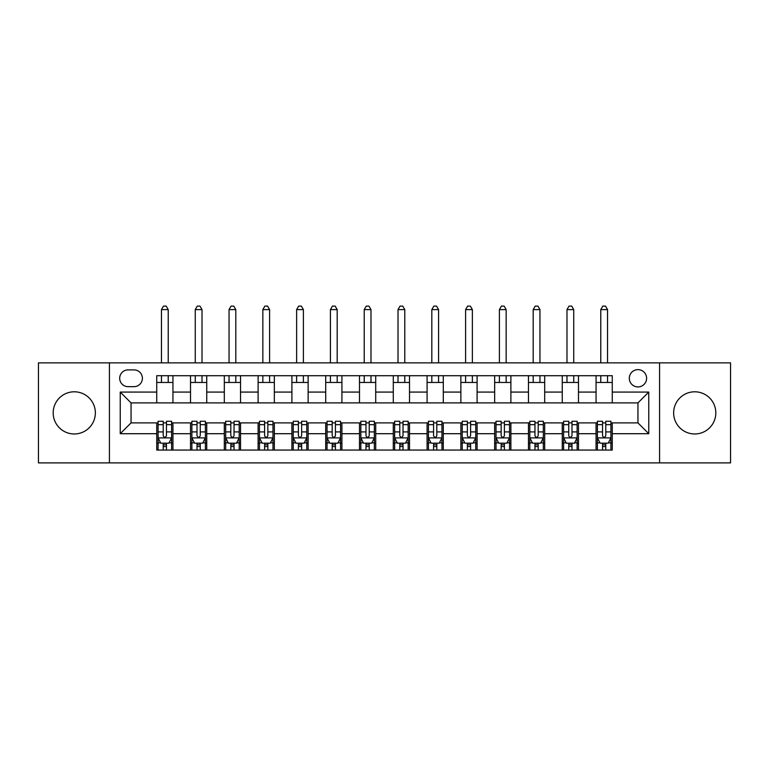 <?xml version="1.0" encoding="UTF-8"?>
<svg xmlns="http://www.w3.org/2000/svg" width="769" height="769" viewBox="0 0 769 769"><rect width="100%" height="100%" fill="white"/><g stroke="black" fill="none" stroke-linecap="round" stroke-linejoin="round"><path stroke-width="1.15" d="M694.724 391.796A21.09 21.09 0 0 0 673.644 412.886A21.09 21.09 0 0 0 694.724 433.976A21.09 21.09 0 0 0 715.814 412.886A21.09 21.09 0 0 0 694.724 391.796M74.276 391.796A21.09 21.09 0 0 0 53.186 412.886A21.09 21.09 0 0 0 74.276 433.976A21.09 21.09 0 0 0 95.356 412.886A21.09 21.09 0 0 0 74.276 391.796M637.953 369.629A8.651 8.651 0 0 0 629.302 378.281A8.651 8.651 0 0 0 637.953 386.932A8.651 8.651 0 0 0 646.604 378.281A8.651 8.651 0 0 0 637.953 369.629M659.581 462.9L730.55 462.9L730.55 362.872L659.581 362.872L659.581 462.9L109.419 462.9L109.419 362.872L38.45 362.872L38.45 462.9L109.419 462.9M128.067 386.663L134.017 386.663A8.382 8.382 0 0 0 142.4 378.281A8.382 8.382 0 0 0 134.017 369.899L128.067 369.899A8.382 8.382 0 0 0 119.695 378.281A8.382 8.382 0 0 0 128.067 386.663M659.581 362.872L109.419 362.872M156.732 433.706L120.233 433.706L120.233 392.075L156.732 392.075L156.732 402.889L131.047 402.889L131.047 422.892L156.732 422.892L156.732 450.057L612.268 450.057L612.268 422.892L637.953 422.892L637.953 402.889L612.268 402.889L612.268 392.075L648.767 392.075L648.767 433.706L612.268 433.706M612.268 392.075L612.268 375.714L156.732 375.714L156.732 392.075M596.052 375.714L596.052 402.889L612.268 402.889M596.052 402.889L156.732 402.889M156.732 422.892L158.078 422.892M163.22 422.892L166.46 422.892M171.602 422.892L172.948 422.892L172.948 450.057M191.875 422.892L172.948 422.892M197.008 422.892L200.257 422.892M205.39 422.892L206.746 422.892L206.746 450.057M225.673 422.892L206.746 422.892M230.806 422.892L234.045 422.892M239.188 422.892L240.534 422.892L240.534 450.057M259.461 422.892L240.534 422.892M264.603 422.892L267.843 422.892M272.976 422.892L274.331 422.892L274.331 450.057M293.258 422.892L274.331 422.892M298.391 422.892L301.64 422.892M306.773 422.892L308.129 422.892L308.129 450.057M327.046 422.892L308.129 422.892M332.189 422.892L335.428 422.892M340.571 422.892L341.917 422.892L341.917 450.057M360.844 422.892L341.917 422.892M365.977 422.892L369.226 422.892M374.359 422.892L375.714 422.892L375.714 450.057M394.641 422.892L375.714 422.892M399.774 422.892L403.023 422.892M408.156 422.892L409.512 422.892L409.512 450.057M428.429 422.892L409.512 422.892M433.572 422.892L436.811 422.892M441.954 422.892L443.3 422.892L443.3 450.057M462.227 422.892L443.3 422.892M467.36 422.892L470.609 422.892M475.742 422.892L477.097 422.892L477.097 450.057M496.024 422.892L477.097 422.892M501.157 422.892L504.397 422.892M509.539 422.892L510.885 422.892L510.885 450.057M529.812 422.892L510.885 422.892M534.955 422.892L538.194 422.892M543.327 422.892L544.683 422.892L544.683 450.057M563.61 422.892L544.683 422.892M568.743 422.892L571.992 422.892M577.125 422.892L578.48 422.892L578.48 450.057M597.398 422.892L578.48 422.892M602.54 422.892L605.78 422.892M610.922 422.892L612.268 422.892M172.948 375.714L172.948 402.889M156.732 382.472L172.948 382.472M156.732 443.3L158.078 443.3M163.22 443.3L166.46 443.3M171.602 443.3L172.948 443.3M190.52 422.892L190.52 450.057M190.52 375.714L190.52 402.889M206.746 375.714L206.746 402.889M190.52 382.472L206.746 382.472M190.52 443.3L191.875 443.3M197.008 443.3L200.257 443.3M205.39 443.3L206.746 443.3M224.317 422.892L224.317 450.057M224.317 443.3L225.673 443.3M230.806 443.3L234.045 443.3M239.188 443.3L240.534 443.3M224.317 375.714L224.317 402.889M240.534 375.714L240.534 402.889M224.317 382.472L240.534 382.472M258.115 422.892L258.115 450.057M258.115 443.3L259.461 443.3M264.603 443.3L267.843 443.3M272.976 443.3L274.331 443.3M258.115 375.714L258.115 402.889M274.331 375.714L274.331 402.889M258.115 382.472L274.331 382.472M291.903 422.892L291.903 450.057M291.903 443.3L293.258 443.3M298.391 443.3L301.64 443.3M306.773 443.3L308.129 443.3M291.903 375.714L291.903 402.889M308.129 375.714L308.129 402.889M291.903 382.472L308.129 382.472M325.7 422.892L325.7 450.057M325.7 443.3L327.046 443.3M332.189 443.3L335.428 443.3M340.571 443.3L341.917 443.3M325.7 375.714L325.7 402.889M341.917 375.714L341.917 402.889M325.7 382.472L341.917 382.472M359.488 422.892L359.488 450.057M359.488 443.3L360.844 443.3M365.977 443.3L369.226 443.3M374.359 443.3L375.714 443.3M359.488 375.714L359.488 402.889M375.714 375.714L375.714 402.889M359.488 382.472L375.714 382.472M393.286 422.892L393.286 450.057M393.286 443.3L394.641 443.3M399.774 443.3L403.023 443.3M408.156 443.3L409.512 443.3M393.286 375.714L393.286 402.889M409.512 375.714L409.512 402.889M393.286 382.472L409.512 382.472M427.083 422.892L427.083 450.057M427.083 443.3L428.429 443.3M433.572 443.3L436.811 443.3M441.954 443.3L443.3 443.3M427.083 375.714L427.083 402.889M443.3 375.714L443.3 402.889M427.083 382.472L443.3 382.472M460.871 422.892L460.871 450.057M460.871 443.3L462.227 443.3M467.36 443.3L470.609 443.3M475.742 443.3L477.097 443.3M460.871 375.714L460.871 402.889M477.097 375.714L477.097 402.889M460.871 382.472L477.097 382.472M494.669 422.892L494.669 450.057M494.669 443.3L496.024 443.3M501.157 443.3L504.397 443.3M509.539 443.3L510.885 443.3M494.669 375.714L494.669 402.889M510.885 375.714L510.885 402.889M494.669 382.472L510.885 382.472M528.466 422.892L528.466 450.057M528.466 443.3L529.812 443.3M534.955 443.3L538.194 443.3M543.327 443.3L544.683 443.3M528.466 375.714L528.466 402.889M544.683 375.714L544.683 402.889M528.466 382.472L544.683 382.472M562.254 422.892L562.254 450.057M562.254 443.3L563.61 443.3M568.743 443.3L571.992 443.3M577.125 443.3L578.48 443.3M562.254 375.714L562.254 402.889M578.48 375.714L578.48 402.889M562.254 382.472L578.48 382.472M596.052 422.892L596.052 450.057M596.052 443.3L597.398 443.3M602.54 443.3L605.78 443.3M610.922 443.3L612.268 443.3M596.052 382.472L612.268 382.472M131.047 402.889L120.233 392.075M131.047 422.892L120.233 433.706M648.767 392.075L637.953 402.889M648.767 433.706L637.953 422.892M163.22 446.549L166.46 446.549M158.078 424.661L163.22 424.661L163.22 421.268L158.078 421.268L158.078 437.763L160.788 443.165L168.892 443.165L171.602 437.763L171.602 421.268L166.46 421.268L166.46 424.661L171.602 424.661M171.602 437.763L171.602 450.057M158.078 437.763L158.078 450.057M166.46 443.165L166.46 450.057M163.22 450.057L163.22 443.165M163.22 424.661L163.22 435.735C164.297 437.811 165.383 437.811 166.46 435.735L166.46 424.661M168.219 382.472L168.219 375.714M168.219 362.872L168.219 309.609L161.461 309.609L161.461 362.872M161.461 382.472L161.461 375.714M161.461 309.609L163.489 306.1L166.191 306.1L168.219 309.609M197.008 446.549L200.257 446.549M191.875 424.661L197.008 424.661L197.008 421.268L191.875 421.268L191.875 437.763L194.576 443.165L202.689 443.165L205.39 437.763L205.39 421.268L200.257 421.268L200.257 424.661L205.39 424.661M205.39 437.763L205.39 450.057M191.875 437.763L191.875 450.057M200.257 443.165L200.257 450.057M197.008 450.057L197.008 443.165M197.008 424.661L197.008 435.735C198.094 437.811 199.171 437.811 200.257 435.735L200.257 424.661M202.016 382.472L202.016 375.714M202.016 362.872L202.016 309.609L195.249 309.609L195.249 362.872M195.249 382.472L195.249 375.714M195.249 309.609L197.277 306.1L199.988 306.1L202.016 309.609M230.806 446.549L234.045 446.549M225.673 424.661L230.806 424.661L230.806 421.268L225.673 421.268L225.673 437.763L228.374 443.165L236.487 443.165L239.188 437.763L239.188 421.268L234.045 421.268L234.045 424.661L239.188 424.661M239.188 437.763L239.188 450.057M225.673 437.763L225.673 450.057M234.045 443.165L234.045 450.057M230.806 450.057L230.806 443.165M230.806 424.661L230.806 435.735C231.882 437.811 232.969 437.811 234.045 435.735L234.045 424.661M235.804 382.472L235.804 375.714M235.804 362.872L235.804 309.609L229.047 309.609L229.047 362.872M229.047 382.472L229.047 375.714M229.047 309.609L231.075 306.1L233.776 306.1L235.804 309.609M264.603 446.549L267.843 446.549M259.461 424.661L264.603 424.661L264.603 421.268L259.461 421.268L259.461 437.763L262.162 443.165L270.275 443.165L272.976 437.763L272.976 421.268L267.843 421.268L267.843 424.661L272.976 424.661M272.976 437.763L272.976 450.057M259.461 437.763L259.461 450.057M267.843 443.165L267.843 450.057M264.603 450.057L264.603 443.165M264.603 424.661L264.603 435.735C265.68 437.811 266.756 437.811 267.843 435.735L267.843 424.661M269.602 382.472L269.602 375.714M269.602 362.872L269.602 309.609L262.844 309.609L262.844 362.872M262.844 382.472L262.844 375.714M262.844 309.609L264.872 306.1L267.574 306.1L269.602 309.609M298.391 446.549L301.64 446.549M293.258 424.661L298.391 424.661L298.391 421.268L293.258 421.268L293.258 437.763L295.959 443.165L304.072 443.165L306.773 437.763L306.773 421.268L301.64 421.268L301.64 424.661L306.773 424.661M306.773 437.763L306.773 450.057M293.258 437.763L293.258 450.057M301.64 443.165L301.64 450.057M298.391 450.057L298.391 443.165M298.391 424.661L298.391 435.735C299.477 437.811 300.554 437.811 301.64 435.735L301.64 424.661M303.39 382.472L303.39 375.714M303.39 362.872L303.39 309.609L296.632 309.609L296.632 362.872M296.632 382.472L296.632 375.714M296.632 309.609L298.66 306.1L301.371 306.1L303.399 309.609M332.189 446.549L335.428 446.549M327.046 424.661L332.189 424.661L332.189 421.268L327.046 421.268L327.046 437.763L329.757 443.165L337.86 443.165L340.571 437.763L340.571 421.268L335.428 421.268L335.428 424.661L340.571 424.661M340.571 437.763L340.571 450.057M327.046 437.763L327.046 450.057M335.428 443.165L335.428 450.057M332.189 450.057L332.189 443.165M332.189 424.661L332.189 435.735C333.265 437.811 334.352 437.811 335.428 435.735L335.428 424.661M337.187 382.472L337.187 375.714M337.187 362.872L337.187 309.609L330.43 309.609L330.43 362.872M330.43 382.472L330.43 375.714M330.43 309.609L332.458 306.1L335.159 306.1L337.187 309.609M365.977 446.549L369.226 446.549M360.844 424.661L365.977 424.661L365.977 421.268L360.844 421.268L360.844 437.763L363.545 443.165L371.658 443.165L374.359 437.763L374.359 421.268L369.226 421.268L369.226 424.661L374.359 424.661M374.359 437.763L374.359 450.057M360.844 437.763L360.844 450.057M369.226 443.165L369.226 450.057M365.977 450.057L365.977 443.165M365.977 424.661L365.977 435.735C367.063 437.811 368.14 437.811 369.226 435.735L369.226 424.661M370.985 382.472L370.985 375.714M370.985 362.872L370.985 309.609L364.227 309.609L364.227 362.872M364.227 382.472L364.227 375.714M364.227 309.609L366.255 306.1L368.957 306.1L370.985 309.609M399.774 446.549L403.023 446.549M394.641 424.661L399.774 424.661L399.774 421.268L394.641 421.268L394.641 437.763L397.342 443.165L405.455 443.165L408.156 437.763L408.156 421.268L403.023 421.268L403.023 424.661L408.156 424.661M408.156 437.763L408.156 450.057M394.641 437.763L394.641 450.057M403.023 443.165L403.023 450.057M399.774 450.057L399.774 443.165M399.774 424.661L399.774 435.735C400.851 437.811 401.937 437.811 403.023 435.735L403.023 424.661M404.773 382.472L404.773 375.714M404.773 362.872L404.773 309.609L398.015 309.609L398.015 362.872M398.015 382.472L398.015 375.714M398.015 309.609L400.043 306.1L402.745 306.1L404.773 309.609M433.572 446.549L436.811 446.549M428.429 424.661L433.572 424.661L433.572 421.268L428.429 421.268L428.429 437.763L431.14 443.165L439.243 443.165L441.954 437.763L441.954 421.268L436.811 421.268L436.811 424.661L441.954 424.661M441.954 437.763L441.954 450.057M428.429 437.763L428.429 450.057M436.811 443.165L436.811 450.057M433.572 450.057L433.572 443.165M433.572 424.661L433.572 435.735C434.648 437.811 435.735 437.811 436.811 435.735L436.811 424.661M438.57 382.472L438.57 375.714M438.57 362.872L438.57 309.609L431.813 309.609L431.813 362.872M431.813 382.472L431.813 375.714M431.813 309.609L433.841 306.1L436.542 306.1L438.57 309.609M467.36 446.549L470.609 446.549M462.227 424.661L467.36 424.661L467.36 421.268L462.227 421.268L462.227 437.763L464.928 443.165L473.041 443.165L475.742 437.763L475.742 421.268L470.609 421.268L470.609 424.661L475.742 424.661M475.742 437.763L475.742 450.057M462.227 437.763L462.227 450.057M470.609 443.165L470.609 450.057M467.36 450.057L467.36 443.165M467.36 424.661L467.36 435.735C468.446 437.811 469.523 437.811 470.609 435.735L470.609 424.661M472.368 382.472L472.368 375.714M472.368 362.872L472.368 309.609L465.601 309.609L465.601 362.872M465.601 382.472L465.601 375.714M465.601 309.609L467.629 306.1L470.34 306.1L472.368 309.609M501.157 446.549L504.397 446.549M496.024 424.661L501.157 424.661L501.157 421.268L496.024 421.268L496.024 437.763L498.725 443.165L506.838 443.165L509.539 437.763L509.539 421.268L504.397 421.268L504.397 424.661L509.539 424.661M509.539 437.763L509.539 450.057M496.024 437.763L496.024 450.057M504.397 443.165L504.397 450.057M501.157 450.057L501.157 443.165M501.157 424.661L501.157 435.735C502.234 437.811 503.32 437.811 504.397 435.735L504.397 424.661M506.156 382.472L506.156 375.714M506.156 362.872L506.156 309.609L499.398 309.609L499.398 362.872M499.398 382.472L499.398 375.714M499.398 309.609L501.426 306.1L504.128 306.1L506.156 309.609M534.955 446.549L538.194 446.549M529.812 424.661L534.955 424.661L534.955 421.268L529.812 421.268L529.812 437.763L532.513 443.165L540.626 443.165L543.327 437.763L543.327 421.268L538.194 421.268L538.194 424.661L543.327 424.661M543.327 437.763L543.327 450.057M529.812 437.763L529.812 450.057M538.194 443.165L538.194 450.057M534.955 450.057L534.955 443.165M534.955 424.661L534.955 435.735C536.031 437.811 537.108 437.811 538.194 435.735L538.194 424.661M539.953 382.472L539.953 375.714M539.953 362.872L539.953 309.609L533.196 309.609L533.196 362.872M533.196 382.472L533.196 375.714M533.196 309.609L535.224 306.1L537.925 306.1L539.953 309.609M568.743 446.549L571.992 446.549M563.61 424.661L568.743 424.661L568.743 421.268L563.61 421.268L563.61 437.763L566.311 443.165L574.424 443.165L577.125 437.763L577.125 421.268L571.992 421.268L571.992 424.661L577.125 424.661M577.125 437.763L577.125 450.057M563.61 437.763L563.61 450.057M571.992 443.165L571.992 450.057M568.743 450.057L568.743 443.165M568.743 424.661L568.743 435.735C569.829 437.811 570.906 437.811 571.992 435.735L571.992 424.661M573.741 382.472L573.741 375.714M573.741 362.872L573.741 309.609L566.984 309.609L566.984 362.872M566.984 382.472L566.984 375.714M566.984 309.609L569.012 306.1L571.723 306.1L573.751 309.609M602.54 446.549L605.78 446.549M597.398 424.661L602.54 424.661L602.54 421.268L597.398 421.268L597.398 437.763L600.108 443.165L608.212 443.165L610.922 437.763L610.922 421.268L605.78 421.268L605.78 424.661L610.922 424.661M610.922 437.763L610.922 450.057M597.398 437.763L597.398 450.057M605.78 443.165L605.78 450.057M602.54 450.057L602.54 443.165M602.54 424.661L602.54 435.735C603.617 437.811 604.703 437.811 605.78 435.735L605.78 424.661M607.539 382.472L607.539 375.714M607.539 362.872L607.539 309.609L600.781 309.609L600.781 362.872M600.781 382.472L600.781 375.714M600.781 309.609L602.809 306.1L605.511 306.1L607.539 309.609M190.52 433.706L172.948 433.706M190.52 392.075L172.948 392.075M224.317 392.075L206.746 392.075M224.317 433.706L206.746 433.706M258.115 392.075L240.534 392.075M258.115 433.706L240.534 433.706M291.903 392.075L274.331 392.075M291.903 433.706L274.331 433.706M325.7 392.075L308.129 392.075M325.7 433.706L308.129 433.706M359.488 392.075L341.917 392.075M359.488 433.706L341.917 433.706M393.286 392.075L375.714 392.075M393.286 433.706L375.714 433.706M427.083 392.075L409.512 392.075M427.083 433.706L409.512 433.706M460.871 392.075L443.3 392.075M460.871 433.706L443.3 433.706M494.669 392.075L477.097 392.075M494.669 433.706L477.097 433.706M528.466 392.075L510.885 392.075M528.466 433.706L510.885 433.706M562.254 392.075L544.683 392.075M562.254 433.706L544.683 433.706M596.052 392.075L578.48 392.075M596.052 433.706L578.48 433.706M158.145 437.897L171.535 437.897M171.602 442.838L169.055 442.838M160.625 442.838L158.078 442.838M166.46 431.909L171.602 431.909M158.078 431.909L163.22 431.909M163.22 444.828L166.46 444.828M191.942 437.897L205.323 437.897M205.39 442.838L202.853 442.838M194.413 442.838L191.875 442.838M200.257 431.909L205.39 431.909M191.875 431.909L197.008 431.909M197.008 444.828L200.257 444.828M225.74 437.897L239.121 437.897M239.188 442.838L236.641 442.838M228.21 442.838L225.673 442.838M234.045 431.909L239.188 431.909M225.673 431.909L230.806 431.909M230.806 444.828L234.045 444.828M259.528 437.897L272.908 437.897M272.976 442.838L270.438 442.838M262.008 442.838L259.461 442.838M267.843 431.909L272.976 431.909M259.461 431.909L264.603 431.909M264.603 444.828L267.843 444.828M293.325 437.897L306.706 437.897M306.773 442.838L304.236 442.838M295.796 442.838L293.258 442.838M301.64 431.909L306.773 431.909M293.258 431.909L298.391 431.909M298.391 444.828L301.64 444.828M327.113 437.897L340.504 437.897M340.571 442.838L338.024 442.838M329.593 442.838L327.046 442.838M335.428 431.909L340.571 431.909M327.046 431.909L332.189 431.909M332.189 444.828L335.428 444.828M360.911 437.897L374.292 437.897M374.359 442.838L371.821 442.838M363.381 442.838L360.844 442.838M369.226 431.909L374.359 431.909M360.844 431.909L365.977 431.909M365.977 444.828L369.226 444.828M394.708 437.897L408.089 437.897M408.156 442.838L405.619 442.838M397.179 442.838L394.641 442.838M403.023 431.909L408.156 431.909M394.641 431.909L399.774 431.909M399.774 444.828L403.023 444.828M428.496 437.897L441.887 437.897M441.954 442.838L439.407 442.838M430.976 442.838L428.429 442.838M436.811 431.909L441.954 431.909M428.429 431.909L433.572 431.909M433.572 444.828L436.811 444.828M462.294 437.897L475.675 437.897M475.742 442.838L473.204 442.838M464.764 442.838L462.227 442.838M470.609 431.909L475.742 431.909M462.227 431.909L467.36 431.909M467.36 444.828L470.609 444.828M496.092 437.897L509.472 437.897M509.539 442.838L506.992 442.838M498.562 442.838L496.024 442.838M504.397 431.909L509.539 431.909M496.024 431.909L501.157 431.909M501.157 444.828L504.397 444.828M529.879 437.897L543.26 437.897M543.327 442.838L540.79 442.838M532.359 442.838L529.812 442.838M538.194 431.909L543.327 431.909M529.812 431.909L534.955 431.909M534.955 444.828L538.194 444.828M563.677 437.897L577.058 437.897M577.125 442.838L574.587 442.838M566.147 442.838L563.61 442.838M571.992 431.909L577.125 431.909M563.61 431.909L568.743 431.909M568.743 444.828L571.992 444.828M597.465 437.897L610.855 437.897M610.922 442.838L608.375 442.838M599.945 442.838L597.398 442.838M605.78 431.909L610.922 431.909M597.398 431.909L602.54 431.909M602.54 444.828L605.78 444.828"/></g></svg>
